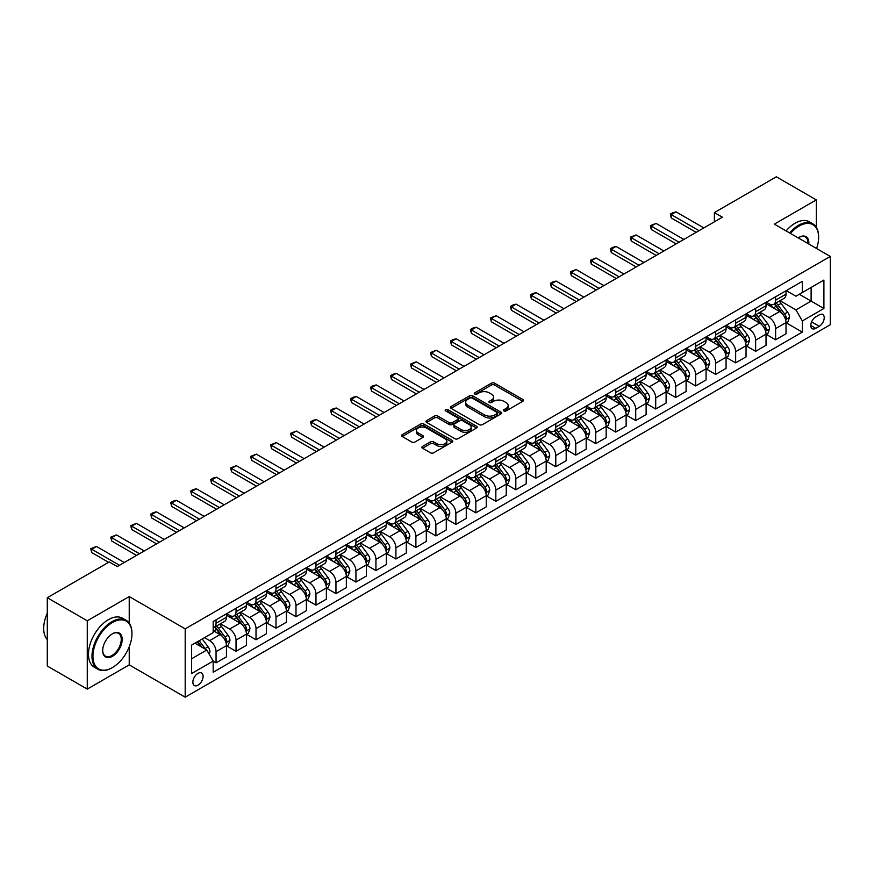 <?xml version="1.0" encoding="UTF-8"?>
<svg xmlns="http://www.w3.org/2000/svg" width="874" height="874" viewBox="0 0 874 874"><rect width="100%" height="100%" fill="white"/><g stroke="black" fill="none" stroke-linecap="round" stroke-linejoin="round"><path stroke-width="1.31" d="M503.959 410.922A1.551 0.896 0 0 0 506.155 410.922L522.827 401.297A2.218 1.278 0 0 0 523.471 400.39A2.218 1.278 0 0 0 522.827 399.484L494.575 383.183A2.218 1.278 0 0 0 491.439 383.183L474.768 392.808A1.551 0.896 0 0 0 474.309 393.442A1.551 0.896 0 0 0 474.768 394.076A1.551 0.896 0 0 0 476.964 394.076L479.116 392.83A7.101 4.097 0 0 1 489.167 392.83L491.516 394.185A7.101 4.097 0 0 1 493.602 397.091A7.101 4.097 0 0 1 491.516 399.986L489.364 401.232A1.551 0.896 0 0 0 488.905 401.865A1.551 0.896 0 0 0 489.364 402.499A1.551 0.896 0 0 0 491.559 402.499L493.712 401.253A7.101 4.097 0 0 1 503.763 401.253L506.112 402.619A7.101 4.097 0 0 1 508.187 405.514A7.101 4.097 0 0 1 506.112 408.409L503.959 409.655A1.551 0.896 0 0 0 503.5 410.288A1.551 0.896 0 0 0 503.959 410.922L503.959 409.655M197.983 685.183A7.232 4.173 120 0 0 202.713 678.814A7.232 4.173 120 0 0 201.599 673.013A7.232 4.173 120 0 0 197.983 673.373A7.232 4.173 120 0 0 193.252 679.743A7.232 4.173 120 0 0 194.367 685.544A7.232 4.173 120 0 0 197.983 685.183M422.546 446.417A2.218 1.278 0 0 0 421.891 447.324A2.218 1.278 0 0 0 422.546 448.231L430.467 452.808A2.218 1.278 0 0 0 433.613 452.808L452.131 442.113A2.218 1.278 0 0 0 452.776 441.206A2.218 1.278 0 0 0 452.131 440.31L423.879 423.999A2.218 1.278 0 0 0 420.744 423.999L402.226 434.684A2.218 1.278 0 0 0 401.57 435.591A2.218 1.278 0 0 0 402.226 436.497L411.796 442.026A2.218 1.278 0 0 0 414.932 442.026L422.863 437.448A2.218 1.278 0 0 0 423.508 436.541A2.218 1.278 0 0 0 422.863 435.634L418.111 432.903A5.932 3.43 0 0 1 416.374 430.478A5.932 3.43 0 0 1 420.033 427.31A5.932 3.43 0 0 1 426.512 428.052L445.106 438.792A5.932 3.43 0 0 1 446.843 441.206A5.932 3.43 0 0 1 443.184 444.374A5.932 3.43 0 0 1 436.705 443.631L433.613 441.851A2.218 1.278 0 0 0 430.467 441.851L422.546 446.417L422.546 448.231M129.232 596.571L87.269 620.802L47.294 597.729L47.294 666.032L87.269 689.105L129.232 664.874L185.19 697.19L185.19 628.876L129.232 596.571L129.232 623.162M816.316 227.316L816.316 199.895L774.342 224.126L830.3 256.432L185.19 628.876M816.316 199.895L776.341 176.81L714.386 212.579L714.386 221.81M47.294 597.729L109.25 561.96L117.247 566.571L722.383 217.2L714.386 212.579M479.28 424.633A2.218 1.278 0 0 0 482.415 424.633L500.933 413.937A2.218 1.278 0 0 0 501.578 413.031A2.218 1.278 0 0 0 500.933 412.124L472.681 395.824A2.218 1.278 0 0 0 469.546 395.824L451.028 406.508A2.218 1.278 0 0 0 450.383 407.415A2.218 1.278 0 0 0 451.028 408.322L479.28 424.633M446.232 411.261A1.551 0.896 0 0 1 447.816 411.479L447.816 409.633L476.527 426.217A2.218 1.278 0 0 1 477.182 427.124A2.218 1.278 0 0 1 476.527 428.031L458.009 438.715A2.218 1.278 0 0 1 454.873 438.715L426.621 422.415L426.621 420.602A2.218 1.278 0 0 0 425.977 421.508A2.218 1.278 0 0 0 426.621 422.415M426.621 420.602L434.553 416.024A2.218 1.278 0 0 1 437.688 416.024L449.149 422.634A2.218 1.278 0 0 0 452.284 422.634L457.539 419.607A2.218 1.278 0 0 0 458.195 418.701A2.218 1.278 0 0 0 457.539 417.794L445.62 410.9A1.551 0.896 0 0 1 445.161 410.267A1.551 0.896 0 0 1 446.122 409.436A1.551 0.896 0 0 1 447.816 409.633M819.266 314.858L815.748 316.891A7.014 4.042 120 0 0 811.17 323.063A7.014 4.042 120 0 0 812.252 328.679A7.014 4.042 120 0 0 815.748 328.34L819.266 326.308A7.014 4.042 120 0 0 823.843 320.124A7.014 4.042 120 0 0 822.773 314.509A7.014 4.042 120 0 0 819.266 314.858M185.19 697.19L830.3 324.735L830.3 256.432M786.25 290.627L795.93 296.21L802.321 292.517L802.321 281.352L213.169 621.49L213.169 632.667L191.592 645.121L191.592 673.559L213.169 661.094L213.169 672.259L802.321 332.12L802.321 320.955L795.93 309.877L780.034 300.7M802.321 292.517L823.909 280.062L823.909 308.489L802.321 320.955M87.269 620.802L87.269 689.105M799.284 294.276L811.116 301.104L811.116 287.448L823.909 280.062M795.93 309.877L811.116 301.104L823.909 308.489M191.592 658.788L206.777 650.016L194.946 643.188M213.169 661.181L216.053 662.842L216.053 651.676A9.046 5.222 -120 0 0 209.651 640.598L204.538 637.649M216.053 662.842L226.442 656.844L226.442 645.678A9.046 5.222 -120 0 0 220.04 634.6L213.169 630.635M226.683 645.908L236.035 651.305L236.035 640.139A9.046 5.222 -120 0 0 229.643 629.061L220.456 623.763M236.035 651.305L246.424 645.307L246.424 634.142A9.046 5.222 -120 0 0 240.033 623.064L226.442 615.22M246.665 634.371L256.016 639.768L256.016 628.603A9.046 5.222 -120 0 0 249.625 617.525L240.437 612.226M256.016 639.768L266.406 633.77L266.406 622.605A9.046 5.222 -120 0 0 260.015 611.527L246.424 603.683M266.646 622.834L275.998 628.231L275.998 617.066A9.046 5.222 -120 0 0 269.607 605.988L260.43 600.689M275.998 628.231L286.399 622.233L286.399 611.068A9.046 5.222 -120 0 0 279.997 599.99L266.406 592.146M286.639 611.297L295.991 616.694L295.991 605.529A9.046 5.222 -120 0 0 289.589 594.451L280.412 589.152M295.991 616.694L306.381 610.697L306.381 599.531A9.046 5.222 -120 0 0 299.99 588.453L286.399 580.598M306.621 599.761L315.973 605.158L315.973 593.992A9.046 5.222 -120 0 0 309.582 582.914L300.394 577.605M315.973 605.158L326.363 599.16L326.363 587.984A9.046 5.222 -120 0 0 319.971 576.916L306.381 569.061M326.603 588.224L335.955 593.621L335.955 582.445A9.046 5.222 -120 0 0 329.564 571.378L320.376 566.068M335.955 593.621L346.344 587.623L346.344 576.447A9.046 5.222 -120 0 0 339.953 565.369L326.363 557.525M346.585 576.676L355.937 582.084L355.937 570.908A9.046 5.222 -120 0 0 349.545 559.83L340.368 554.531M355.937 582.084L366.337 576.075L366.337 564.91A9.046 5.222 -120 0 0 359.935 553.832L346.344 545.988M366.577 565.139L375.929 570.547L375.929 559.371A9.046 5.222 -120 0 0 369.527 548.293L360.35 542.994M375.929 570.547L386.319 564.538L386.319 553.373A9.046 5.222 -120 0 0 379.928 542.295L366.337 534.451M386.559 553.603L395.911 558.999L395.911 547.834A9.046 5.222 -120 0 0 389.52 536.756L380.332 531.458M395.911 558.999L406.301 553.002L406.301 541.836A9.046 5.222 -120 0 0 399.91 530.758L386.319 522.914M406.541 542.066L415.893 547.463L415.893 536.297A9.046 5.222 -120 0 0 409.502 525.219L400.314 519.921M415.893 547.463L426.293 541.465L426.293 530.299A9.046 5.222 -120 0 0 419.891 519.222L406.301 511.377M426.523 530.529L435.886 535.926L435.886 524.761A9.046 5.222 -120 0 0 429.484 513.683L420.307 508.384M435.886 535.926L446.275 529.928L446.275 518.763A9.046 5.222 -120 0 0 439.873 507.685L426.293 499.841M446.516 518.992L455.867 524.389L455.867 513.224A9.046 5.222 -120 0 0 449.465 502.146L440.288 496.847M455.867 524.389L466.257 518.391L466.257 507.226A9.046 5.222 -120 0 0 459.866 496.148L446.275 488.304M466.498 507.455L475.849 512.852L475.849 501.687A9.046 5.222 -120 0 0 469.458 490.609L460.27 485.299M475.849 512.852L486.239 506.854L486.239 495.678A9.046 5.222 -120 0 0 479.848 484.611L466.257 476.756M486.479 495.919L495.831 501.315L495.831 490.15A9.046 5.222 -120 0 0 489.44 479.072L480.263 473.763M495.831 501.315L506.232 495.318L506.232 484.141A9.046 5.222 -120 0 0 499.83 473.063L486.239 465.219M506.472 484.371L515.824 489.779L515.824 478.602A9.046 5.222 -120 0 0 509.422 467.524L500.245 462.226M515.824 489.779L526.214 483.781L526.214 472.605A9.046 5.222 -120 0 0 519.812 461.527L506.232 453.682M526.454 472.834L535.806 478.242L535.806 467.066A9.046 5.222 -120 0 0 529.415 455.988L520.227 450.689M535.806 478.242L546.195 472.233L546.195 461.068A9.046 5.222 -120 0 0 539.804 449.99L526.214 442.146M546.436 461.297L555.788 466.694L555.788 455.529A9.046 5.222 -120 0 0 549.396 444.451L540.208 439.152M555.788 466.694L566.177 460.696L566.177 449.531A9.046 5.222 -120 0 0 559.786 438.453L546.195 430.609M566.418 449.76L575.769 455.157L575.769 443.992A9.046 5.222 -120 0 0 569.378 432.914L560.201 427.615M575.769 455.157L586.17 449.16L586.17 437.994A9.046 5.222 -120 0 0 579.768 426.916L566.177 419.072M586.41 438.224L595.762 443.621L595.762 432.455A9.046 5.222 -120 0 0 589.36 421.377L580.183 416.079M595.762 443.621L606.152 437.623L606.152 426.457A9.046 5.222 -120 0 0 599.761 415.379L586.17 407.535M606.392 426.687L615.744 432.084L615.744 420.918A9.046 5.222 -120 0 0 609.353 409.84L600.165 404.542M615.744 432.084L626.134 426.086L626.134 414.921A9.046 5.222 -120 0 0 619.742 403.843L606.152 395.998M626.374 415.15L635.726 420.547L635.726 409.382A9.046 5.222 -120 0 0 629.335 398.304L620.147 393.005M635.726 420.547L646.115 414.549L646.115 403.373A9.046 5.222 -120 0 0 639.724 392.306L626.134 384.451M646.356 403.613L655.719 409.01L655.719 397.845A9.046 5.222 -120 0 0 649.316 386.767L640.139 381.457M655.719 409.01L666.108 403.012L666.108 391.836A9.046 5.222 -120 0 0 659.706 380.758L646.115 372.914M666.349 392.076L675.7 397.473L675.7 386.297A9.046 5.222 -120 0 0 669.298 375.23L660.121 369.921M675.7 397.473L686.09 391.476L686.09 380.299A9.046 5.222 -120 0 0 679.699 369.221L666.108 361.377M686.33 380.529L695.682 385.937L695.682 374.76A9.046 5.222 -120 0 0 689.291 363.682L680.103 358.384M695.682 385.937L706.072 379.928L706.072 368.762A9.046 5.222 -120 0 0 699.681 357.684L686.09 349.84M706.312 368.992L715.664 374.4L715.664 363.223A9.046 5.222 -120 0 0 709.273 352.146L700.085 346.847M715.664 374.4L726.065 368.391L726.065 357.226A9.046 5.222 -120 0 0 719.663 346.148L706.072 338.304M726.294 357.455L735.657 362.852L735.657 351.687A9.046 5.222 -120 0 0 729.255 340.609L720.078 335.31M735.657 362.852L746.046 356.854L746.046 345.689A9.046 5.222 -120 0 0 739.644 334.611L726.065 326.767M746.287 345.918L755.639 351.315L755.639 340.15A9.046 5.222 -120 0 0 749.236 329.072L740.059 323.773M755.639 351.315L766.028 345.317L766.028 334.152A9.046 5.222 -120 0 0 759.637 323.074L746.046 315.23M766.269 334.381L775.62 339.778L775.62 328.613A9.046 5.222 -120 0 0 769.229 317.535L760.041 312.237M775.62 339.778L786.01 333.781L786.01 322.615A9.046 5.222 -120 0 0 779.619 311.537L766.028 303.693M766.269 302.164L769.229 303.868A9.046 5.222 -120 0 0 773.752 304.316A9.046 5.222 -120 0 0 775.62 300.186L775.62 296.767M746.287 313.7L749.236 315.416A9.046 5.222 -120 0 0 753.759 315.864A9.046 5.222 -120 0 0 755.639 311.723L755.639 308.303M726.294 325.237L729.255 326.952A9.046 5.222 -120 0 0 733.778 327.4A9.046 5.222 -120 0 0 735.657 323.26L735.657 319.84M706.312 336.785L709.273 338.489A9.046 5.222 -120 0 0 713.796 338.937A9.046 5.222 -120 0 0 715.664 334.797L715.664 331.377M686.33 348.322L689.291 350.026A9.046 5.222 -120 0 0 693.814 350.474A9.046 5.222 -120 0 0 695.682 346.333L695.682 342.914M666.349 359.859L669.298 361.563A9.046 5.222 -120 0 0 673.821 362.011A9.046 5.222 -120 0 0 675.7 357.87L675.7 354.451M646.356 371.395L649.316 373.1A9.046 5.222 -120 0 0 653.839 373.548A9.046 5.222 -120 0 0 655.719 369.407L655.719 365.998M626.374 382.932L629.335 384.636A9.046 5.222 -120 0 0 633.858 385.084A9.046 5.222 -120 0 0 635.726 380.944L635.726 377.535M606.392 394.469L609.353 396.173A9.046 5.222 -120 0 0 613.876 396.621A9.046 5.222 -120 0 0 615.744 392.481L615.744 389.072M586.41 406.006L589.36 407.721A9.046 5.222 -120 0 0 593.883 408.169A9.046 5.222 -120 0 0 595.762 404.028L595.762 400.609M566.418 417.543L569.378 419.258A9.046 5.222 -120 0 0 573.901 419.706A9.046 5.222 -120 0 0 575.769 415.565L575.769 412.146M546.436 429.079L549.396 430.795A9.046 5.222 -120 0 0 553.919 431.243A9.046 5.222 -120 0 0 555.788 427.102L555.788 423.682M526.454 440.627L529.415 442.331A9.046 5.222 -120 0 0 533.927 442.779A9.046 5.222 -120 0 0 535.806 438.639L535.806 435.219M506.472 452.164L509.422 453.868A9.046 5.222 -120 0 0 513.945 454.316A9.046 5.222 -120 0 0 515.824 450.176L515.824 446.756M486.479 463.701L489.44 465.405A9.046 5.222 -120 0 0 493.963 465.853A9.046 5.222 -120 0 0 495.831 461.712L495.831 458.304M466.498 475.238L469.458 476.942A9.046 5.222 -120 0 0 473.981 477.39A9.046 5.222 -120 0 0 475.849 473.249L475.849 469.841M446.516 486.774L449.465 488.479A9.046 5.222 -120 0 0 453.988 488.927A9.046 5.222 -120 0 0 455.867 484.786L455.867 481.377M426.523 498.311L429.484 500.026A9.046 5.222 -120 0 0 434.007 500.474A9.046 5.222 -120 0 0 435.886 496.334L435.886 492.914M406.541 509.848L409.502 511.563A9.046 5.222 -120 0 0 414.025 512.011A9.046 5.222 -120 0 0 415.893 507.87L415.893 504.451M386.559 521.385L389.52 523.1A9.046 5.222 -120 0 0 394.043 523.548A9.046 5.222 -120 0 0 395.911 519.407L395.911 515.988M366.577 532.932L369.527 534.637A9.046 5.222 -120 0 0 374.05 535.085A9.046 5.222 -120 0 0 375.929 530.944L375.929 527.525M346.585 544.469L349.545 546.174A9.046 5.222 -120 0 0 354.068 546.621A9.046 5.222 -120 0 0 355.937 542.481L355.937 539.061M326.603 556.006L329.564 557.71A9.046 5.222 -120 0 0 334.087 558.158A9.046 5.222 -120 0 0 335.955 554.018L335.955 550.609M306.621 567.543L309.582 569.247A9.046 5.222 -120 0 0 314.094 569.695A9.046 5.222 -120 0 0 315.973 565.554L315.973 562.146M286.639 579.08L289.589 580.784A9.046 5.222 -120 0 0 294.112 581.232A9.046 5.222 -120 0 0 295.991 577.091L295.991 573.683M266.646 590.616L269.607 592.321A9.046 5.222 -120 0 0 274.13 592.769A9.046 5.222 -120 0 0 275.998 588.628L275.998 585.219M246.665 602.153L249.625 603.868A9.046 5.222 -120 0 0 254.148 604.316A9.046 5.222 -120 0 0 256.016 600.176L256.016 596.756M226.683 613.69L229.643 615.405A9.046 5.222 -120 0 0 234.156 615.853A9.046 5.222 -120 0 0 236.035 611.713L236.035 608.293M786.25 322.845L802.321 332.12M773.752 304.316L784.142 298.318A9.046 5.222 -120 0 0 786.01 294.177L786.01 290.769M753.759 315.864L764.16 309.855A9.046 5.222 -120 0 0 766.028 305.714L766.028 302.306M733.778 327.4L744.167 321.403A9.046 5.222 -120 0 0 746.046 317.262L746.046 313.842M713.796 338.937L724.185 332.939A9.046 5.222 -120 0 0 726.065 328.799L726.065 325.379M693.814 350.474L704.204 344.476A9.046 5.222 -120 0 0 706.072 340.336L706.072 336.916M673.821 362.011L684.222 356.013A9.046 5.222 -120 0 0 686.09 351.872L686.09 348.453M653.839 373.548L664.229 367.55A9.046 5.222 -120 0 0 666.108 363.409L666.108 359.99M633.858 385.084L644.247 379.087A9.046 5.222 -120 0 0 646.115 374.946L646.115 371.537M613.876 396.621L624.265 390.623A9.046 5.222 -120 0 0 626.134 386.483L626.134 383.074M593.883 408.169L604.273 402.16A9.046 5.222 -120 0 0 606.152 398.02L606.152 394.611M573.901 419.706L584.291 413.697A9.046 5.222 -120 0 0 586.17 409.567L586.17 406.148M553.919 431.243L564.309 425.245A9.046 5.222 -120 0 0 566.177 421.104L566.177 417.685M533.927 442.779L544.327 436.782A9.046 5.222 -120 0 0 546.195 432.641L546.195 429.221M513.945 454.316L524.334 448.318A9.046 5.222 -120 0 0 526.214 444.178L526.214 440.758M493.963 465.853L504.353 459.855A9.046 5.222 -120 0 0 506.232 455.715L506.232 452.295M473.981 477.39L484.371 471.392A9.046 5.222 -120 0 0 486.239 467.251L486.239 463.832M453.988 488.927L464.389 482.929A9.046 5.222 -120 0 0 466.257 478.788L466.257 475.38M434.007 500.474L444.396 494.466A9.046 5.222 -120 0 0 446.275 490.325L446.275 486.916M414.025 512.011L424.414 506.002A9.046 5.222 -120 0 0 426.293 501.862L426.293 498.453M394.043 523.548L404.433 517.55A9.046 5.222 -120 0 0 406.301 513.409L406.301 509.99M374.05 535.085L384.451 529.087A9.046 5.222 -120 0 0 386.319 524.946L386.319 521.527M354.068 546.621L364.458 540.624A9.046 5.222 -120 0 0 366.337 536.483L366.337 533.064M334.087 558.158L344.476 552.16A9.046 5.222 -120 0 0 346.344 548.02L346.344 544.6M314.094 569.695L324.494 563.697A9.046 5.222 -120 0 0 326.363 559.557L326.363 556.137M294.112 581.232L304.502 575.234A9.046 5.222 -120 0 0 306.381 571.093L306.381 567.685M274.13 592.769L284.52 586.771A9.046 5.222 -120 0 0 286.399 582.63L286.399 579.222M254.148 604.316L264.538 598.308A9.046 5.222 -120 0 0 266.406 594.167L266.406 590.758M234.156 615.853L244.556 609.855A9.046 5.222 -120 0 0 246.424 605.715L246.424 602.295M213.169 627.75A9.046 5.222 -120 0 0 214.174 627.39L224.563 621.392A9.046 5.222 -120 0 0 226.442 617.252L226.442 613.832M214.174 627.39A9.046 5.222 -120 0 0 216.053 623.249L216.053 619.83M206.777 650.016L213.169 661.094M129.232 664.874L129.232 646.804M504.571 411.151L506.112 410.256A7.101 4.097 0 0 0 508.187 407.36L508.187 405.514M493.602 397.091L493.602 398.937A7.101 4.097 0 0 1 491.516 401.832L489.975 402.717M522.794 401.319L494.575 385.03A2.218 1.278 0 0 0 491.439 385.03L475.39 394.294M500.933 412.124L500.933 413.937L472.681 397.67A2.218 1.278 0 0 0 469.546 397.67L451.06 408.344L451.028 406.508M497.011 413.664A1.551 0.896 0 0 0 497.47 413.031A1.551 0.896 0 0 0 497.011 412.397L472.211 398.085A1.551 0.896 0 0 0 470.015 398.085L467.743 399.396A7.101 4.097 0 0 0 465.667 402.302A7.101 4.097 0 0 0 467.743 405.197L484.688 414.986A7.101 4.097 0 0 0 494.739 414.986L497.011 413.664L497.011 415.511A1.551 0.896 0 0 0 497.47 414.877L497.47 413.031M465.667 402.302L465.667 404.149A7.101 4.097 0 0 0 467.743 407.044L467.743 405.197M497.011 415.511L494.739 416.832A7.101 4.097 0 0 1 484.688 416.832L467.743 407.044M426.654 422.426L434.553 417.87L434.553 416.024M458.195 418.701L458.195 420.547A2.218 1.278 0 0 1 457.539 421.454L452.284 424.48A2.218 1.278 0 0 1 449.149 424.48L437.688 417.87A2.218 1.278 0 0 0 434.553 417.87M447.816 411.479L476.505 428.042M461.035 429.505A5.932 3.43 0 0 0 467.503 430.248A5.932 3.43 0 0 0 471.162 427.08A5.932 3.43 0 0 0 469.425 424.655L462.881 420.875A2.218 1.278 0 0 0 459.735 420.875L454.48 423.901A2.218 1.278 0 0 0 453.835 424.808A2.218 1.278 0 0 0 454.48 425.714L461.035 429.505L461.035 431.352A5.932 3.43 0 0 0 467.503 432.095A5.932 3.43 0 0 0 471.162 428.926L471.162 427.08M453.835 424.808L453.835 426.654A2.218 1.278 0 0 0 454.48 427.561L454.48 425.714M461.035 431.352L454.48 427.561M446.843 441.206L446.843 443.052A5.932 3.43 0 0 1 443.184 446.221A5.932 3.43 0 0 1 436.705 445.478L433.613 443.697A2.218 1.278 0 0 0 430.467 443.697L422.579 448.253M416.374 430.478L416.374 432.324A5.932 3.43 0 0 0 418.111 434.749L418.111 432.903M422.83 437.47L418.111 434.749M452.098 442.135L423.879 425.846A2.218 1.278 0 0 0 420.744 425.846L402.248 436.519M786.01 322.976L787.933 321.872L789.528 317.262A5.987 3.463 -120 0 0 787.616 312.16L781.083 303.431A17.294 9.985 -120 0 0 779.204 301.169M772.703 307.539A17.294 9.985 -120 0 0 769.164 303.835M785.464 319.316L786.294 317.513A5.987 3.463 -120 0 0 784.579 313.908L778.046 305.19A17.294 9.985 -120 0 0 776.156 302.928M774.55 303.857A14.355 8.292 60 0 1 776.91 306.534L782.438 313.919M774.244 304.032A17.294 9.985 60 0 1 776.134 306.293L780.471 312.094M699.036 230.67L671.221 214.611L671.221 217.943L670.347 214.108L672.74 212.721L676.017 211.847L703.832 227.906M696.163 232.342L671.221 217.943M676.017 211.847L671.221 214.611L670.347 214.108M766.028 334.524L767.951 333.409L769.546 328.799A5.987 3.463 -120 0 0 767.634 323.697L761.101 314.979A17.294 9.985 -120 0 0 759.211 312.717M752.722 319.076A17.294 9.985 -120 0 0 749.171 315.372M765.482 330.853L766.312 329.05A5.987 3.463 -120 0 0 764.597 325.445L758.064 316.727A17.294 9.985 -120 0 0 756.174 314.465M754.568 315.394A14.355 8.292 60 0 1 756.928 318.07L762.456 325.456M754.262 315.58A17.294 9.985 60 0 1 756.141 317.83L760.489 323.631M746.046 346.06L747.958 344.946L749.564 340.336A5.987 3.463 -120 0 0 747.652 335.234L741.119 326.515A17.294 9.985 -120 0 0 739.229 324.254M732.729 330.612A17.294 9.985 -120 0 0 729.189 326.909M745.5 342.389L746.33 340.587A5.987 3.463 -120 0 0 744.615 336.982L738.082 328.263A17.294 9.985 -120 0 0 736.192 326.002M734.586 326.931A14.355 8.292 60 0 1 736.935 329.618L742.463 336.993M734.269 327.116A17.294 9.985 60 0 1 736.159 329.378L740.507 335.168M726.065 357.597L727.976 356.483L729.572 351.872A5.987 3.463 -120 0 0 727.66 346.77L721.126 338.052A17.294 9.985 -120 0 0 719.247 335.791M712.747 342.16A17.294 9.985 -120 0 0 709.207 338.446M725.518 353.926L726.338 352.124A5.987 3.463 -120 0 0 724.622 348.518L718.089 339.8A17.294 9.985 -120 0 0 716.21 337.539M714.593 338.467A14.355 8.292 60 0 1 716.953 341.155L722.481 348.529M714.287 338.653A17.294 9.985 60 0 1 716.177 340.915L720.515 346.705M679.054 242.218L651.239 226.148L651.239 229.48L650.354 225.645L656.035 223.383L683.85 239.443M676.181 243.879L651.239 229.48M656.035 223.383L651.239 226.148L650.354 225.645M659.072 253.755L631.246 237.695L631.246 241.016L630.373 237.182L636.054 234.92L663.869 250.98M656.188 255.416L631.246 241.016M636.054 234.92L631.246 237.695L630.373 237.182M639.091 265.292L611.265 249.232L611.265 252.553L610.391 248.719L612.783 247.331L616.061 246.457L643.887 262.517M636.206 266.952L611.265 252.553M616.061 246.457L611.265 249.232L610.391 248.719M706.072 369.134L707.995 368.03L709.59 363.409A5.987 3.463 -120 0 0 707.678 358.307L701.145 349.589A17.294 9.985 -120 0 0 699.255 347.328M692.765 353.697A17.294 9.985 -120 0 0 689.225 349.982M705.526 365.463L706.356 363.66A5.987 3.463 -120 0 0 704.641 360.066L698.108 351.337A17.294 9.985 -120 0 0 696.217 349.076M694.611 350.015A14.355 8.292 60 0 1 696.971 352.692L702.499 360.066M694.306 350.19A17.294 9.985 60 0 1 696.196 352.451L700.533 358.242M619.098 276.829L591.283 260.769L591.283 264.09L590.398 260.255L596.079 257.994L623.894 274.054M616.225 278.489L591.283 264.09M596.079 257.994L591.283 260.769L590.398 260.255M816.589 248.511A27.586 15.929 120 0 0 818.632 237.324A27.586 15.929 120 0 0 799.12 226.06A27.586 15.929 120 0 0 790.446 233.424M789.615 232.932A28.263 16.322 -60 0 1 798.639 225.23A28.263 16.322 -60 0 1 812.776 223.831A28.263 16.322 -60 0 1 818.632 236.767A28.263 16.322 -60 0 1 818.632 237.051M798.213 237.903A13.787 7.964 -60 0 1 799.12 237.324L799.12 237.324A13.787 7.964 -60 0 1 808.832 244.032M786.097 230.911A28.263 16.322 -60 0 1 795.121 223.198A28.263 16.322 -60 0 1 809.258 221.799L812.776 223.831M807.904 243.496A13.11 7.571 120 0 0 805.205 236.952A13.11 7.571 120 0 0 798.88 237.466M111.97 667.834L112.451 667.55A27.586 15.929 120 0 0 131.952 633.77A27.586 15.929 120 0 0 112.451 622.506A27.586 15.929 120 0 0 92.939 656.298A27.586 15.929 120 0 0 112.451 667.55L111.97 667.834A28.263 16.322 -60 0 1 97.833 669.233A28.263 16.322 -60 0 1 93.507 646.585A28.263 16.322 -60 0 1 111.97 621.676A28.263 16.322 -60 0 1 126.096 620.278A28.263 16.322 -60 0 1 131.952 633.213A28.263 16.322 -60 0 1 131.952 633.497M112.451 656.298A13.787 7.964 -60 0 1 102.695 650.66A13.787 7.964 -60 0 1 112.451 633.77L112.451 633.77A13.787 7.964 -60 0 1 122.196 639.397A13.787 7.964 -60 0 1 112.451 656.298M102.695 650.376A13.11 7.571 120 0 0 105.415 656.112A13.11 7.571 120 0 0 111.97 655.467A13.11 7.571 120 0 0 120.536 643.909A13.11 7.571 120 0 0 118.525 633.399A13.11 7.571 120 0 0 112.2 633.912M97.833 669.233L94.316 667.201A28.263 16.322 -60 0 1 89.989 644.553A28.263 16.322 -60 0 1 108.452 619.644A28.263 16.322 -60 0 1 122.579 618.246L126.096 620.278M47.294 639.549A28.263 16.322 -60 0 1 47.294 613.133M686.09 380.671L688.013 379.567L689.608 374.946A5.987 3.463 -120 0 0 687.696 369.844L681.163 361.126A17.294 9.985 -120 0 0 679.273 358.864M672.772 365.234A17.294 9.985 -120 0 0 669.233 361.53M685.544 377L686.374 375.208A5.987 3.463 -120 0 0 684.659 371.603L678.126 362.885A17.294 9.985 -120 0 0 676.236 360.623M674.63 361.552A14.355 8.292 60 0 1 676.989 364.229L682.518 371.603M674.324 361.727A17.294 9.985 60 0 1 676.203 363.988L680.551 369.789M599.116 288.365L571.301 272.306L571.301 275.627L570.416 271.792L576.097 269.531L603.912 285.601M596.243 290.026L571.301 275.627M576.097 269.531L571.301 272.306L570.416 271.792M666.108 392.207L668.02 391.104L669.626 386.483A5.987 3.463 -120 0 0 667.714 381.381L661.181 372.663A17.294 9.985 -120 0 0 659.291 370.401M652.791 376.77A17.294 9.985 -120 0 0 649.251 373.067M665.562 388.537L666.392 386.745A5.987 3.463 -120 0 0 664.677 383.14L658.144 374.422A17.294 9.985 -120 0 0 656.254 372.16M654.648 373.089A14.355 8.292 60 0 1 656.997 375.765L662.525 383.151M654.331 373.264A17.294 9.985 60 0 1 656.221 375.525L660.569 381.326M579.134 299.902L551.308 283.842L551.308 287.164L550.434 283.34L552.827 281.952L556.104 281.078L583.93 297.138M576.25 301.563L551.308 287.164M556.104 281.078L551.308 283.842L550.434 283.34M646.115 403.744L648.038 402.641L649.633 398.02A5.987 3.463 -120 0 0 647.721 392.918L641.188 384.199A17.294 9.985 -120 0 0 639.309 381.938M632.809 388.307A17.294 9.985 -120 0 0 629.269 384.604M645.569 400.074L646.399 398.282A5.987 3.463 -120 0 0 644.684 394.677L638.151 385.958A17.294 9.985 -120 0 0 636.272 383.697M634.655 384.626A14.355 8.292 60 0 1 637.015 387.302L642.543 394.687M634.349 384.8A17.294 9.985 60 0 1 636.239 387.062L640.576 392.863M559.142 311.439L531.326 295.379L531.326 298.7L530.452 294.877L532.845 293.489L536.123 292.615L563.949 308.675M556.268 313.1L531.326 298.7M536.123 292.615L531.326 295.379L530.452 294.877M626.134 415.281L628.056 414.178L629.651 409.567A5.987 3.463 -120 0 0 627.74 404.465L621.206 395.736A17.294 9.985 -120 0 0 619.316 393.475M612.827 399.844A17.294 9.985 -120 0 0 609.287 396.141M625.587 411.61L626.418 409.819A5.987 3.463 -120 0 0 624.702 406.213L618.169 397.495A17.294 9.985 -120 0 0 616.279 395.234M614.673 396.162A14.355 8.292 60 0 1 617.033 398.839L622.561 406.224M614.367 396.337A17.294 9.985 60 0 1 616.246 398.599L620.595 404.4M539.16 322.976L511.345 306.916L511.345 310.237L510.46 306.413L512.863 305.026L516.141 304.152L543.956 320.212M536.286 324.636L511.345 310.237M516.141 304.152L511.345 306.916L510.46 306.413M606.152 426.829L608.075 425.714L609.67 421.104A5.987 3.463 -120 0 0 607.758 416.002L601.225 407.273A17.294 9.985 -120 0 0 599.335 405.023M592.834 411.381A17.294 9.985 -120 0 0 589.294 407.677M605.606 423.158L606.436 421.355A5.987 3.463 -120 0 0 604.721 417.75L598.187 409.032A17.294 9.985 -120 0 0 596.297 406.771M594.691 407.699A14.355 8.292 60 0 1 597.04 410.376L602.568 417.761M594.375 407.874A17.294 9.985 60 0 1 596.265 410.135L600.613 415.937M519.178 334.524L491.363 318.453L491.363 321.785L490.478 317.95L496.159 315.689L523.974 331.749M516.305 336.184L491.363 321.785M496.159 315.689L491.363 318.453L490.478 317.95M586.17 438.366L588.082 437.251L589.688 432.641A5.987 3.463 -120 0 0 587.776 427.539L581.243 418.821A17.294 9.985 -120 0 0 579.353 416.559M572.852 422.918A17.294 9.985 -120 0 0 569.313 419.214M585.624 434.695L586.443 432.892A5.987 3.463 -120 0 0 584.728 429.287L578.206 420.569A17.294 9.985 -120 0 0 576.316 418.307M574.699 419.236A14.355 8.292 60 0 1 577.059 421.923L582.587 429.298M574.393 419.422A17.294 9.985 60 0 1 576.283 421.672L580.62 427.473M499.196 346.06L471.37 330.001L471.37 333.322L470.496 329.487L472.889 328.1L476.166 327.226L503.992 343.285M496.312 347.721L471.37 333.322M476.166 327.226L471.37 330.001L470.496 329.487M566.177 449.902L568.1 448.788L569.695 444.178A5.987 3.463 -120 0 0 567.783 439.076L561.25 430.358A17.294 9.985 -120 0 0 559.371 428.096M552.871 434.465A17.294 9.985 -120 0 0 549.331 430.751M565.631 446.232L566.461 444.429A5.987 3.463 -120 0 0 564.746 440.824L558.213 432.106A17.294 9.985 -120 0 0 556.334 429.844M554.717 430.773A14.355 8.292 60 0 1 557.077 433.46L562.605 440.835M554.411 430.958A17.294 9.985 60 0 1 556.301 433.22L560.638 439.01M479.203 357.597L451.388 341.537L451.388 344.859L450.514 341.024L452.907 339.636L456.184 338.762L483.999 354.822M476.33 359.258L451.388 344.859M456.184 338.762L451.388 341.537L450.514 341.024M546.195 461.439L548.118 460.325L549.713 455.715A5.987 3.463 -120 0 0 547.801 450.613L541.268 441.894A17.294 9.985 -120 0 0 539.378 439.633M532.889 446.002A17.294 9.985 -120 0 0 529.338 442.288M545.649 457.768L546.479 455.966A5.987 3.463 -120 0 0 544.764 452.371L538.231 443.642A17.294 9.985 -120 0 0 536.341 441.381M534.735 442.31A14.355 8.292 60 0 1 537.095 444.997L542.623 452.371M534.429 442.495A17.294 9.985 60 0 1 536.308 444.757L540.656 450.547M459.221 369.134L431.406 353.074L431.406 356.395L430.521 352.561L436.202 350.299L464.018 366.359M456.348 370.794L431.406 356.395M436.202 350.299L431.406 353.074L430.521 352.561M526.214 472.976L528.125 471.873L529.731 467.251A5.987 3.463 -120 0 0 527.82 462.149L521.286 453.431A17.294 9.985 -120 0 0 519.396 451.17M512.896 457.539A17.294 9.985 -120 0 0 509.356 453.835M525.667 469.305L526.498 467.514A5.987 3.463 -120 0 0 524.782 463.908L518.249 455.179A17.294 9.985 -120 0 0 516.359 452.929M514.753 453.857A14.355 8.292 60 0 1 517.102 456.534L522.63 463.908M514.436 454.032A17.294 9.985 60 0 1 516.326 456.294L520.675 462.084M439.24 380.671L411.425 364.611L411.425 367.932L410.54 364.097L416.221 361.836L444.036 377.907M436.355 382.331L411.425 367.932M416.221 361.836L411.425 364.611L410.54 364.097M506.232 484.513L508.144 483.409L509.739 478.788A5.987 3.463 -120 0 0 507.827 473.686L501.305 464.968A17.294 9.985 -120 0 0 499.415 462.707M492.914 469.076A17.294 9.985 -120 0 0 489.374 465.372M505.685 480.842L506.505 479.05A5.987 3.463 -120 0 0 504.79 475.445L498.256 466.727A17.294 9.985 -120 0 0 496.377 464.465M494.76 465.394A14.355 8.292 60 0 1 497.12 468.071L502.648 475.445M494.455 465.569A17.294 9.985 60 0 1 496.345 467.83L500.682 473.632M419.258 392.207L391.432 376.148L391.432 379.469L390.558 375.645L392.95 374.258L396.228 373.384L424.054 389.443M416.374 393.868L391.432 379.469M396.228 373.384L391.432 376.148L390.558 375.645M486.239 496.05L488.162 494.946L489.757 490.325A5.987 3.463 -120 0 0 487.845 485.223L481.312 476.505A17.294 9.985 -120 0 0 479.422 474.243M472.932 480.613A17.294 9.985 -120 0 0 469.393 476.909M485.693 492.379L486.523 490.587A5.987 3.463 -120 0 0 484.808 486.982L478.275 478.264A17.294 9.985 -120 0 0 476.385 476.002M474.779 476.931A14.355 8.292 60 0 1 477.138 479.608L482.667 486.993M474.473 477.106A17.294 9.985 60 0 1 476.363 479.367L480.7 485.168M399.265 403.744L371.45 387.685L371.45 391.006L370.576 387.182L372.969 385.795L376.246 384.921L404.061 400.98M396.392 405.405L371.45 391.006M376.246 384.921L371.45 387.685L370.576 387.182M466.257 507.586L468.18 506.483L469.775 501.862A5.987 3.463 -120 0 0 467.863 496.76L461.33 488.042A17.294 9.985 -120 0 0 459.44 485.78M452.951 492.149A17.294 9.985 -120 0 0 449.4 488.446M465.711 503.916L466.541 502.124A5.987 3.463 -120 0 0 464.826 498.519L458.293 489.801A17.294 9.985 -120 0 0 456.403 487.539M454.797 488.468A14.355 8.292 60 0 1 457.157 491.144L462.685 498.53M454.491 488.642A17.294 9.985 60 0 1 456.37 490.904L460.718 496.705M379.283 415.281L351.468 399.221L351.468 402.543L350.583 398.719L352.987 397.331L356.264 396.457L384.079 412.517M376.41 416.942L351.468 402.543M356.264 396.457L351.468 399.221L350.583 398.719M446.275 519.123L448.187 518.02L449.793 513.409A5.987 3.463 -120 0 0 447.881 508.307L441.348 499.578A17.294 9.985 -120 0 0 439.458 497.328M432.958 503.686A17.294 9.985 -120 0 0 429.418 499.983M445.729 515.463L446.559 513.661A5.987 3.463 -120 0 0 444.844 510.055L438.311 501.337A17.294 9.985 -120 0 0 436.421 499.076M434.815 500.004A14.355 8.292 60 0 1 437.164 502.681L442.692 510.066M434.498 500.179A17.294 9.985 60 0 1 436.388 502.441L440.736 508.242M359.301 426.818L331.475 410.758L331.475 414.09L330.601 410.256L332.994 408.868L336.272 407.994L364.097 424.054M356.417 428.489L331.475 414.09M336.272 407.994L331.475 410.758L330.601 410.256M426.293 530.671L428.205 529.557L429.8 524.946A5.987 3.463 -120 0 0 427.889 519.844L421.355 511.126A17.294 9.985 -120 0 0 419.476 508.865M412.976 515.223A17.294 9.985 -120 0 0 409.436 511.519M425.747 527L426.567 525.198A5.987 3.463 -120 0 0 424.851 521.592L418.318 512.874A17.294 9.985 -120 0 0 416.439 510.613M414.822 511.541A14.355 8.292 60 0 1 417.182 514.218L422.71 521.603M414.516 511.727A17.294 9.985 60 0 1 416.406 513.978L420.744 519.779M339.32 438.366L311.494 422.295L311.494 425.627L310.62 421.792L313.012 420.405L316.29 419.531L344.116 435.591M336.435 440.026L311.494 425.627M316.29 419.531L311.494 422.295L310.62 421.792M406.301 542.208L408.224 541.093L409.819 536.483A5.987 3.463 -120 0 0 407.907 531.381L401.374 522.663A17.294 9.985 -120 0 0 399.484 520.401M392.994 526.76A17.294 9.985 -120 0 0 389.454 523.056M405.755 538.537L406.585 536.734A5.987 3.463 -120 0 0 404.87 533.129L398.336 524.411A17.294 9.985 -120 0 0 396.446 522.149M394.84 523.078A14.355 8.292 60 0 1 397.2 525.766L402.728 533.14M394.535 523.264A17.294 9.985 60 0 1 396.425 525.525L400.762 531.316M319.327 449.902L291.512 433.843L291.512 437.164L290.627 433.329L296.308 431.068L324.123 447.127M316.454 451.563L291.512 437.164M296.308 431.068L291.512 433.843L290.627 433.329M386.319 553.745L388.242 552.63L389.837 548.02A5.987 3.463 -120 0 0 387.925 542.918L381.392 534.2A17.294 9.985 -120 0 0 379.502 531.938M373.001 538.308A17.294 9.985 -120 0 0 369.462 534.593M385.773 550.074L386.603 548.271A5.987 3.463 -120 0 0 384.888 544.666L378.355 535.948A17.294 9.985 -120 0 0 376.465 533.686M374.859 534.615A14.355 8.292 60 0 1 377.207 537.302L382.746 544.677M374.542 534.801A17.294 9.985 60 0 1 376.432 537.062L380.78 542.852M299.345 461.439L271.53 445.379L271.53 448.701L270.645 444.866L276.326 442.605L304.141 458.664M296.472 463.1L271.53 448.701M276.326 442.605L271.53 445.379L270.645 444.866M366.337 565.281L368.249 564.178L369.855 559.557A5.987 3.463 -120 0 0 367.943 554.455L361.41 545.737A17.294 9.985 -120 0 0 359.52 543.475M353.02 549.844A17.294 9.985 -120 0 0 349.48 546.13M365.791 561.611L366.621 559.808A5.987 3.463 -120 0 0 364.906 556.214L358.373 547.485A17.294 9.985 -120 0 0 356.483 545.234M354.877 546.163A14.355 8.292 60 0 1 357.226 548.839L362.754 556.214M354.56 546.337A17.294 9.985 60 0 1 356.45 548.599L360.798 554.389M279.363 472.976L251.537 456.916L251.537 460.237L250.663 456.403L256.333 454.141L284.159 470.201M276.479 474.637L251.537 460.237M256.333 454.141L251.537 456.916L250.663 456.403M346.344 576.818L348.267 575.715L349.862 571.093A5.987 3.463 -120 0 0 347.95 565.991L341.417 557.273A17.294 9.985 -120 0 0 339.538 555.012M333.038 561.381A17.294 9.985 -120 0 0 329.498 557.678M345.798 573.147L346.628 571.356A5.987 3.463 -120 0 0 344.913 567.75L338.38 559.032A17.294 9.985 -120 0 0 336.501 556.771M334.884 557.699A14.355 8.292 60 0 1 337.244 560.376L342.772 567.75M334.578 557.874A17.294 9.985 60 0 1 336.468 560.136L340.805 565.937M259.37 484.513L231.555 468.453L231.555 471.774L230.681 467.94L236.351 465.678L264.167 481.749M256.497 486.173L231.555 471.774M236.351 465.678L231.555 468.453L230.681 467.94M326.363 588.355L328.285 587.252L329.88 582.63A5.987 3.463 -120 0 0 327.969 577.528L321.435 568.81A17.294 9.985 -120 0 0 319.545 566.549M313.056 572.918A17.294 9.985 -120 0 0 309.516 569.214M325.816 584.684L326.647 582.892A5.987 3.463 -120 0 0 324.931 579.287L318.398 570.569A17.294 9.985 -120 0 0 316.508 568.308M314.902 569.236A14.355 8.292 60 0 1 317.262 571.913L322.79 579.298M314.596 569.411A17.294 9.985 60 0 1 316.475 571.672L320.824 577.474M239.389 496.05L211.574 479.99L211.574 483.311L210.689 479.487L213.092 478.1L216.37 477.226L244.185 493.286M236.515 497.71L211.574 483.311M216.37 477.226L211.574 479.99L210.689 479.487M306.381 599.892L308.303 598.788L309.899 594.167A5.987 3.463 -120 0 0 307.987 589.065L301.454 580.347A17.294 9.985 -120 0 0 299.563 578.085M293.063 584.455A17.294 9.985 -120 0 0 289.523 580.751M305.834 596.221L306.665 594.429A5.987 3.463 -120 0 0 304.95 590.824L298.416 582.106A17.294 9.985 -120 0 0 296.526 579.844M294.92 580.773A14.355 8.292 60 0 1 297.269 583.45L302.797 590.835M294.604 580.948A17.294 9.985 60 0 1 296.494 583.209L300.842 589.01M219.407 507.586L191.592 491.527L191.592 494.848L190.707 491.024L193.11 489.637L196.388 488.763L224.203 504.822M216.523 509.247L191.592 494.848M196.388 488.763L191.592 491.527L190.707 491.024M286.399 611.429L288.311 610.325L289.917 605.715A5.987 3.463 -120 0 0 288.005 600.613L281.472 591.884A17.294 9.985 -120 0 0 279.582 589.622M273.081 595.992A17.294 9.985 -120 0 0 269.542 592.288M285.853 607.769L286.672 605.966A5.987 3.463 -120 0 0 284.957 602.361L278.435 593.643A17.294 9.985 -120 0 0 276.545 591.381M274.928 592.31A14.355 8.292 60 0 1 277.287 594.986L282.815 602.372M274.622 592.485A17.294 9.985 60 0 1 276.512 594.746L280.849 600.547M199.425 519.123L171.599 503.063L171.599 506.385L170.725 502.561L173.118 501.173L176.395 500.299L204.221 516.359M196.541 520.784L171.599 506.385M176.395 500.299L171.599 503.063L170.725 502.561M266.406 622.976L268.329 621.862L269.924 617.252A5.987 3.463 -120 0 0 268.012 612.15L261.479 603.421A17.294 9.985 -120 0 0 259.6 601.17M253.099 607.528A17.294 9.985 -120 0 0 249.56 603.825M265.86 619.305L266.69 617.503A5.987 3.463 -120 0 0 264.975 613.898L258.442 605.179A17.294 9.985 -120 0 0 256.552 602.918M254.946 603.847A14.355 8.292 60 0 1 257.306 606.523L262.834 613.909M254.64 604.021A17.294 9.985 60 0 1 256.53 606.283L260.867 612.084M179.432 530.671L151.617 514.6L151.617 517.932L150.743 514.098L153.136 512.71L156.413 511.836L184.228 527.896M176.559 532.332L151.617 517.932M156.413 511.836L151.617 514.6L150.743 514.098M246.424 634.513L248.347 633.399L249.942 628.788A5.987 3.463 -120 0 0 248.03 623.686L241.497 614.968A17.294 9.985 -120 0 0 239.607 612.707M233.118 619.065A17.294 9.985 -120 0 0 229.567 615.362M245.878 630.842L246.708 629.04A5.987 3.463 -120 0 0 244.993 625.434L238.46 616.716A17.294 9.985 -120 0 0 236.57 614.455M234.964 615.383A14.355 8.292 60 0 1 237.324 618.071L242.852 625.445M234.658 615.569A17.294 9.985 60 0 1 236.537 617.82L240.885 623.621M159.45 542.208L131.635 526.148L131.635 529.469L130.75 525.635L136.431 523.373L164.246 539.433M156.577 543.868L131.635 529.469M136.431 523.373L131.635 526.148L130.75 525.635M226.442 646.05L228.354 644.936L229.96 640.325A5.987 3.463 -120 0 0 228.048 635.223L221.515 626.505A17.294 9.985 -120 0 0 219.625 624.244M225.896 642.379L226.727 640.576A5.987 3.463 -120 0 0 225.011 636.971L218.478 628.253A17.294 9.985 -120 0 0 216.588 625.992M214.982 626.92A14.355 8.292 60 0 1 217.331 629.608L222.859 636.982M214.665 627.106A17.294 9.985 60 0 1 216.555 629.367L220.903 635.158M139.469 553.745L111.654 537.685L111.654 541.006L110.769 537.171L116.45 534.91L144.265 550.97M136.584 555.405L111.654 541.006M116.45 534.91L111.654 537.685L110.769 537.171M209.17 654.167L209.968 651.862A5.987 3.463 -120 0 0 208.056 646.76L202.233 638.981M205.565 649.316A5.987 3.463 -120 0 0 205.019 648.519L199.196 640.729M197.688 641.603L201.883 647.186M197.273 641.844L200.823 646.585M119.487 565.281L91.661 549.222L91.661 552.543L90.787 548.708L96.457 546.447L124.283 562.506M108.605 562.332L91.661 552.543M96.457 546.447L91.661 549.222L90.787 548.708M209.651 640.598L220.04 634.6M229.643 629.061L240.033 623.064M249.625 617.525L260.015 611.527M269.607 605.988L279.997 599.99M289.589 594.451L299.99 588.453M309.582 582.914L319.971 576.916M329.564 571.378L339.953 565.369M349.545 559.83L359.935 553.832M369.527 548.293L379.928 542.295M389.52 536.756L399.91 530.758M409.502 525.219L419.891 519.222M429.484 513.683L439.873 507.685M449.465 502.146L459.866 496.148M469.458 490.609L479.848 484.611M489.44 479.072L499.83 473.063M509.422 467.524L519.812 461.527M529.415 455.988L539.804 449.99M549.396 444.451L559.786 438.453M569.378 432.914L579.768 426.916M589.36 421.377L599.761 415.379M609.353 409.84L619.742 403.843M629.335 398.304L639.724 392.306M649.316 386.767L659.706 380.758M669.298 375.23L679.699 369.221M689.291 363.682L699.681 357.684M709.273 352.146L719.663 346.148M729.255 340.609L739.644 334.611M749.236 329.072L759.637 323.074M769.229 317.535L779.619 311.537M775.62 300.186L786.01 294.177M775.62 328.613L786.01 322.615M755.639 340.15L766.028 334.152M755.639 311.723L766.028 305.714M735.657 351.687L746.046 345.689M735.657 323.26L746.046 317.262M715.664 363.223L726.065 357.226M715.664 334.797L726.065 328.799M695.682 374.76L706.072 368.762M695.682 346.333L706.072 340.336M675.7 386.297L686.09 380.299M675.7 357.87L686.09 351.872M655.719 397.845L666.108 391.836M655.719 369.407L666.108 363.409M635.726 409.382L646.115 403.373M635.726 380.944L646.115 374.946M615.744 420.918L626.134 414.921M615.744 392.481L626.134 386.483M595.762 432.455L606.152 426.457M595.762 404.028L606.152 398.02M575.769 443.992L586.17 437.994M575.769 415.565L586.17 409.567M555.788 455.529L566.177 449.531M555.788 427.102L566.177 421.104M535.806 467.066L546.195 461.068M535.806 438.639L546.195 432.641M515.824 478.602L526.214 472.605M515.824 450.176L526.214 444.178M495.831 490.15L506.232 484.141M495.831 461.712L506.232 455.715M475.849 501.687L486.239 495.678M475.849 473.249L486.239 467.251M455.867 513.224L466.257 507.226M455.867 484.786L466.257 478.788M435.886 524.761L446.275 518.763M435.886 496.334L446.275 490.325M415.893 536.297L426.293 530.299M415.893 507.87L426.293 501.862M395.911 547.834L406.301 541.836M395.911 519.407L406.301 513.409M375.929 559.371L386.319 553.373M375.929 530.944L386.319 524.946M355.937 570.908L366.337 564.91M355.937 542.481L366.337 536.483M335.955 582.445L346.344 576.447M335.955 554.018L346.344 548.02M315.973 593.992L326.363 587.984M315.973 565.554L326.363 559.557M295.991 605.529L306.381 599.531M295.991 577.091L306.381 571.093M275.998 617.066L286.399 611.068M275.998 588.628L286.399 582.63M256.016 628.603L266.406 622.605M256.016 600.176L266.406 594.167M236.035 640.139L246.424 634.142M236.035 611.713L246.424 605.715M216.053 651.676L226.442 645.678M216.053 623.249L226.442 617.252M811.596 321.872L819.266 326.308M810.799 325.478L815.748 328.34M506.112 410.256L506.112 408.409M489.364 402.499L489.364 401.232M491.516 401.832L491.516 399.986M474.768 394.076L474.768 392.808M491.439 385.03L491.439 383.183M494.575 385.03L494.575 383.183M522.827 401.297L522.827 399.484M469.546 397.67L469.546 395.824M472.681 397.67L472.681 395.824M484.688 416.832L484.688 414.986M494.739 416.832L494.739 414.986M437.688 417.87L437.688 416.024M449.149 424.48L449.149 422.634M452.284 424.48L452.284 422.634M457.539 421.454L457.539 419.607M476.527 428.031L476.527 426.217M430.467 443.697L430.467 441.851M433.613 443.697L433.613 441.851M436.705 445.478L436.705 443.631M422.863 437.448L422.863 435.634M402.226 436.497L402.226 434.684M420.744 425.846L420.744 423.999M423.879 425.846L423.879 423.999M452.131 442.113L452.131 440.31M785.562 319.644L789.495 317.371M778.046 305.19L781.083 303.431M773.337 307.91L776.134 306.293M784.579 313.908L787.616 312.16M784.109 316.246L786.294 317.513M765.58 331.18L769.502 328.908M758.064 316.727L761.101 314.979M753.355 319.447L756.141 317.83M764.597 325.445L767.634 323.697M764.116 327.783L766.312 329.05M745.598 342.717L749.521 340.445M738.082 328.263L741.119 326.515M733.373 330.984L736.159 329.378M744.615 336.982L747.652 335.234M744.135 339.32L746.33 340.587M725.617 354.254L729.539 351.993M718.089 339.8L721.126 338.052M713.381 342.521L716.177 340.915M724.622 348.518L727.66 346.77M724.153 350.867L726.338 352.124M705.624 365.791L709.557 363.529M698.108 351.337L701.145 349.589M693.399 354.057L696.196 352.451M704.641 360.066L707.678 358.307M704.171 362.404L706.356 363.66M685.642 377.328L689.564 375.066M678.126 362.885L681.163 361.126M673.417 365.594L676.203 363.988M684.659 371.603L687.696 369.844M684.178 373.941L686.374 375.208M665.66 388.864L669.582 386.603M658.144 374.422L661.181 372.663M653.424 377.142L656.221 375.525M664.677 383.14L667.714 381.381M664.196 385.478L666.392 386.745M645.668 400.401L649.601 398.14M638.151 385.958L641.188 384.199M633.442 388.679L636.239 387.062M644.684 394.677L647.721 392.918M644.214 397.014L646.399 398.282M625.686 411.949L629.608 409.677M618.169 397.495L621.206 395.736M613.461 400.216L616.246 398.599M624.702 406.213L627.74 404.465M624.233 408.551L626.418 409.819M605.704 423.486L609.626 421.213M598.187 409.032L601.225 407.273M593.479 411.752L596.265 410.135M604.721 417.75L607.758 416.002M604.24 420.088L606.436 421.355M585.722 435.023L589.644 432.75M578.206 420.569L581.243 418.821M573.486 423.289L576.283 421.672M584.728 429.287L587.776 427.539M584.258 431.625L586.443 432.892M565.729 446.559L569.662 444.287M558.213 432.106L561.25 430.358M553.504 434.826L556.301 433.22M564.746 440.824L567.783 439.076M564.276 443.173L566.461 444.429M545.747 458.096L549.67 455.835M538.231 443.642L541.268 441.894M533.522 446.363L536.308 444.757M544.764 452.371L547.801 450.613M544.284 454.709L546.479 455.966M525.766 469.633L529.688 467.372M518.249 455.179L521.286 453.431M513.541 457.9L516.326 456.294M524.782 463.908L527.82 462.149M524.302 466.246L526.498 467.514M505.784 481.17L509.706 478.908M498.256 466.727L501.305 464.968M493.548 469.447L496.345 467.83M504.79 475.445L507.827 473.686M504.32 477.783L506.505 479.05M485.791 492.707L489.724 490.445M478.275 478.264L481.312 476.505M473.566 480.984L476.363 479.367M484.808 486.982L487.845 485.223M484.338 489.32L486.523 490.587M465.809 504.243L469.731 501.982M458.293 489.801L461.33 488.042M453.584 492.521L456.37 490.904M464.826 498.519L467.863 496.76M464.345 500.857L466.541 502.124M445.827 515.791L449.749 513.519M438.311 501.337L441.348 499.578M433.591 504.058L436.388 502.441M444.844 510.055L447.881 508.307M444.363 512.393L446.559 513.661M425.846 527.328L429.768 525.056M418.318 512.874L421.355 511.126M413.61 515.594L416.406 513.978M424.851 521.592L427.889 519.844M424.382 523.93L426.567 525.198M405.853 538.865L409.786 536.592M398.336 524.411L401.374 522.663M393.628 527.131L396.425 525.525M404.87 533.129L407.907 531.381M404.4 535.478L406.585 536.734M385.871 550.402L389.793 548.14M378.355 535.948L381.392 534.2M373.646 538.668L376.432 537.062M384.888 544.666L387.925 542.918M384.407 547.015L386.603 548.271M365.889 561.938L369.811 559.677M358.373 547.485L361.41 545.737M353.653 550.205L356.45 548.599M364.906 556.214L367.943 554.455M364.425 558.552L366.621 559.808M345.896 573.475L349.829 571.214M338.38 559.032L341.417 557.273M333.671 561.742L336.468 560.136M344.913 567.75L347.95 565.991M344.443 570.088L346.628 571.356M325.915 585.012L329.837 582.75M318.398 570.569L321.435 568.81M313.69 573.289L316.475 571.672M324.931 579.287L327.969 577.528M324.462 581.625L326.647 582.892M305.933 596.549L309.855 594.287M298.416 582.106L301.454 580.347M293.708 584.826L296.494 583.209M304.95 590.824L307.987 589.065M304.469 593.162L306.665 594.429M285.951 608.096L289.873 605.824M278.435 593.643L281.472 591.884M273.715 596.363L276.512 594.746M284.957 602.361L288.005 600.613M284.487 604.699L286.672 605.966M265.958 619.633L269.891 617.361M258.442 605.179L261.479 603.421M253.733 607.9L256.53 606.283M264.975 613.898L268.012 612.15M264.505 616.236L266.69 617.503M245.976 631.17L249.898 628.898M238.46 616.716L241.497 614.968M233.751 619.437L236.537 617.82M244.993 625.434L248.03 623.686M244.512 627.772L246.708 629.04M225.995 642.707L229.917 640.445M218.478 628.253L221.515 626.505M213.769 630.973L216.555 629.367M225.011 636.971L228.048 635.223M224.531 639.32L226.727 640.576M208.416 652.856L209.935 651.982M205.019 648.519L208.056 646.76M818.632 237.324L818.632 236.767M131.952 633.77L131.952 633.213"/></g></svg>
